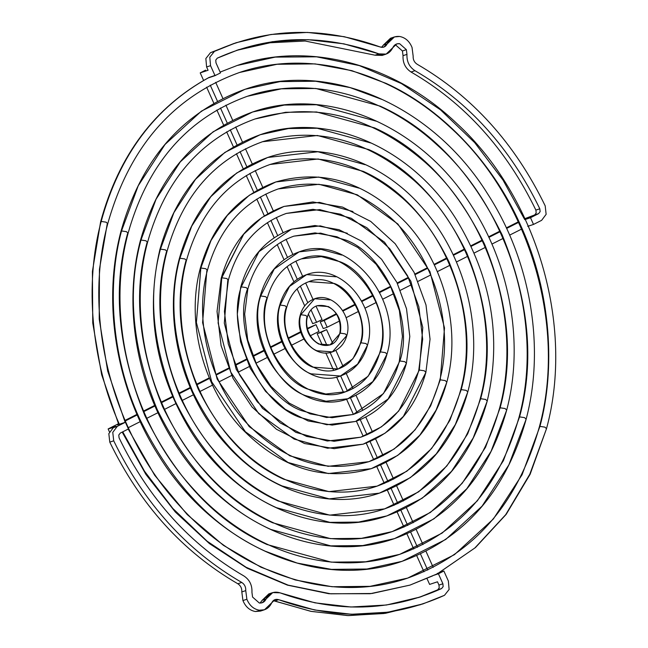 <?xml version="1.0" encoding="UTF-8"?>
<svg xmlns="http://www.w3.org/2000/svg" width="648" height="648" viewBox="0 0 648 648"><rect width="100%" height="100%" fill="white"/><g stroke="black" fill="none" stroke-linecap="round" stroke-linejoin="round"><path stroke-width="0.97" d="M251.942 592.321L252.55 597.035L251.942 592.321C252.275 585.176 249.61 579.733 243.94 575.991C190.301 544.879 148.684 498.847 119.086 437.886L118.77 435.067L120.277 433.075L128.409 428.968L120.277 433.075L118.77 435.067L119.086 437.886C148.684 498.847 190.301 544.879 243.94 575.991C249.61 579.733 252.275 585.176 251.942 592.321M262.448 610.23L255.32 611.526C249.642 610.424 245.511 606.771 242.935 600.558L241.817 591.924C241.988 588.352 240.659 585.63 237.824 583.759C182.809 551.853 140.13 504.638 109.779 442.13L108.832 433.674L113.327 427.672L116 426.319L108.135 428.944L118.43 423.743L108.135 428.944L117.264 426.36L112.768 432.362L113.716 440.818C144.067 503.334 186.746 550.541 241.761 582.447C244.588 584.318 245.924 587.039 245.754 590.62L246.872 599.254L242.935 600.558C245.511 606.771 249.642 610.424 255.32 611.526L260.545 611.072L264.481 609.76L259.257 610.214C253.579 609.112 249.448 605.459 246.872 599.254C249.448 605.459 253.579 609.112 259.257 610.214C264.943 610.716 269.114 608.237 271.763 602.762L264.481 609.76M442.519 571.73L433.123 575.537L438.421 573.78L443.872 571.018L437.23 573.488L443.872 571.018L448.359 581.021L443.872 571.018L438.421 573.78L433.123 575.537L442.519 571.73M236.091 42.744L271.018 34.474L307.468 32.424L344.266 36.701L380.238 46.996C322.356 26.171 267.089 27.629 214.431 51.37L236.091 42.744L210.495 52.674L214.431 51.37L209.79 57.21L210.543 65.667L209.79 57.21L214.431 51.37L210.495 52.674L205.853 58.523L206.607 66.979L210.543 65.667L215.031 75.662L216.383 74.957L209.053 77.46C155.358 106.936 119.394 154.921 101.177 221.438L106.134 222.175L107.738 223.754L107.163 224.232L99.444 269.325L99.217 319.051L107.689 371.069L125.161 422.334M394.43 36.928L390.493 38.24L383.203 45.23L387.139 43.918L394.43 36.928L399.646 36.474C405.324 37.576 409.455 41.229 412.031 47.434L413.149 56.068C412.979 59.648 414.315 62.37 417.15 64.241C472.157 96.147 514.836 143.354 545.195 205.87L546.134 214.326L541.639 220.328L533.506 224.435L527.739 226.33M384.118 54.545L375.03 55.193L305.151 41.026L270.103 42.76L236.447 50.406L270.103 42.76L305.151 41.026L375.03 55.193L378.967 53.881C385.139 55.671 389.748 53.622 392.777 47.733C394.227 44.753 396.495 43.4 399.597 43.675L406.361 49.653L406.968 54.359C406.628 61.511 409.293 66.955 414.963 70.697C468.601 101.809 510.219 147.841 539.816 208.794L540.132 211.613L538.634 213.613L532.016 216.278L524.961 218.627L534.697 214.925L536.196 212.925L535.88 210.106C506.282 149.153 464.665 103.121 411.026 72.001C405.356 68.267 402.692 62.824 403.032 55.671C402.692 62.824 405.356 68.267 411.026 72.001L414.963 70.697L411.026 72.001C464.665 103.121 506.282 149.153 535.88 210.106L539.816 208.794L535.88 210.106L536.196 212.925L534.697 214.925L538.634 213.613L540.132 211.613L539.816 208.794C510.219 147.841 468.601 101.809 414.963 70.697C409.293 66.955 406.628 61.511 406.968 54.359L403.032 55.671L402.424 50.965L395.661 44.987L394.899 44.923L395.661 44.987L402.424 50.965L406.361 49.653L402.424 50.965L403.032 55.671L406.968 54.359L406.361 49.653L399.597 43.675L396.754 43.918L386.151 54.092L378.967 53.881L375.03 55.193L382.215 55.404L386.151 54.092M208.51 77.833L215.031 75.662L210.543 65.667L206.607 66.979L205.853 58.523L210.495 52.674L234.122 43.408M439.117 572.605L475.446 547.576L506.161 514.39L530.129 474.271L546.499 428.709L544.895 427.129L539.938 426.384C555.304 369.984 551.61 293.107 520.798 225.715C490.949 157.845 437.052 106.312 386.111 83.39L351.864 70.656L315.066 63.893L277.036 64.273L239.428 72.511L277.036 64.273L315.066 63.893L351.864 70.656L386.111 83.39C437.052 106.312 490.949 157.845 520.798 225.715C551.61 293.107 555.304 369.984 539.938 426.384L544.895 427.129L546.499 428.709L529.789 474.247L505.724 514.65L474.846 547.989L439.028 572.638M546.499 428.709C574.671 325.458 536.722 196.538 456.629 123.29C394.008 63.642 308.513 41.01 237.103 65.513L220.126 72.098L237.103 65.513L275.23 57.105L316.58 56.822L359.356 65.602L401.387 83.552L440.462 109.804L474.749 142.698L503.01 180.055L524.734 219.615L530.501 217.72L533.506 224.435L541.639 220.328L546.134 214.326L545.195 205.87C514.836 143.354 472.157 96.147 417.15 64.241C414.315 62.37 412.979 59.648 413.149 56.068L412.031 47.434C409.455 41.229 405.324 37.576 399.646 36.474C393.96 35.972 389.788 38.451 387.139 43.918L383.203 45.23L381.721 47.336L383.203 45.23L392.518 37.77M128.207 429.065L154.661 475.243L187.199 514.544L223.447 545.357L260.982 567.227L295.237 579.96L332.035 586.724L370.057 586.343L407.665 578.105L454.402 554.696L493.347 519.008L522.061 474.765L539.938 426.384L522.061 474.765L493.347 519.008L454.402 554.696L407.665 578.105C332.853 604.009 241.655 575.27 179.674 505.845C111.983 432.913 82.458 317.083 107.738 223.754L106.134 222.175L101.177 221.438C84.321 283.694 91.295 361.511 119.353 424.286L120.107 424.019L119.353 424.286C91.295 361.511 84.321 283.694 101.177 221.438L100.602 221.908L101.177 221.438C119.394 154.921 155.358 106.936 209.053 77.46M432.589 575.91L409.99 585.104L371.968 593.495L330.731 593.811L288.068 585.12L246.135 567.3L207.109 541.202L172.83 508.469L144.536 471.258L122.747 431.819L144.536 471.258L172.83 508.469L207.109 541.202L246.135 567.3L288.068 585.12L330.731 593.811L371.968 593.495L409.99 585.104L433.123 575.537M506.687 410.111C524.03 344.849 510.713 266.587 472.19 206.996C422.091 126.117 328.285 85.293 252.582 112.015L213.143 131.771L180.29 161.887L156.063 199.211L140.981 240.027L145.938 240.773L147.542 242.352L146.966 242.822C133.326 292.928 138.534 347.514 162.583 406.579C190.617 463.636 227.254 502.354 272.492 522.725L330.472 538.634L361.503 538.326L392.194 531.603L430.337 512.495L462.113 483.376L485.538 447.274L500.126 407.795L505.092 408.532L506.687 410.111L491.03 451.405L466.811 488.73L433.949 518.846L394.519 538.601L362.791 545.551L330.707 545.867L270.759 529.416L330.707 545.867L362.791 545.551L394.519 538.601C451.04 518.044 488.43 475.219 506.687 410.111L505.092 408.532L500.126 407.795L485.538 447.274L462.113 483.376L430.337 512.495L392.194 531.603C331.217 552.72 256.835 529.286 206.242 472.611C151.008 413.076 126.911 318.508 147.542 242.352L145.938 240.773L140.981 240.027C126.878 291.827 132.265 348.26 157.124 409.334C186.106 468.326 223.989 508.356 270.759 529.416C223.989 508.356 186.106 468.326 157.124 409.334C132.265 348.26 126.878 291.827 140.981 240.027L156.063 199.211L180.29 161.887L213.143 131.771L252.582 112.015L284.31 105.065L316.394 104.749L376.334 121.2M392.194 531.603C446.108 512.106 481.893 470.991 499.551 408.264C522.337 325.126 490.811 220.506 425.509 162.624C371.426 115.79 314.564 101.25 254.907 119.013L285.59 112.29L316.629 111.983L374.601 127.891C419.847 148.262 456.484 186.98 484.51 244.037C508.559 303.102 513.767 357.688 500.126 407.795L499.551 408.264L500.126 407.795C513.767 357.688 508.559 303.102 484.51 244.037C456.484 186.98 419.847 148.262 374.601 127.891L316.629 111.983L285.59 112.29L254.907 119.013C200.993 138.51 165.2 179.626 147.542 242.352M467.783 391.935C484.502 330.075 465.045 253.781 420.301 205.505C379.202 159.408 318.144 140.033 267.705 157.472L236.674 173.016L210.819 196.709L191.759 226.087L179.885 258.204L184.85 258.949L186.446 260.52L185.871 260.998C175.244 300.065 179.302 342.622 198.053 388.67C219.907 433.156 248.468 463.344 283.743 479.228L328.949 491.63L377.063 486.146L406.806 471.25L431.576 448.546L449.85 420.398L461.222 389.618L466.179 390.363L467.783 391.935L455.341 424.529L436.274 453.908L410.427 477.6L379.396 493.144L329.184 498.863L282.01 485.919L329.184 498.863L379.396 493.144C423.954 476.928 453.414 443.192 467.783 391.935L466.179 390.363L461.222 389.618L449.85 420.398L431.576 448.546L406.806 471.25L377.063 486.146C329.638 502.581 271.706 484.348 232.251 440.154C189.159 393.717 170.359 319.91 186.446 260.52L184.85 258.949L179.885 258.204C168.796 298.963 173.032 343.367 192.594 391.424C215.395 437.846 245.203 469.346 282.01 485.919C245.203 469.346 215.395 437.846 192.594 391.424C173.032 343.367 168.796 298.963 179.885 258.204L191.759 226.087L210.819 196.709L236.674 173.016L267.705 157.472L317.917 151.754L365.083 164.697M377.063 486.146C419.013 470.991 446.877 438.971 460.647 390.096C478.418 325.264 453.811 243.599 402.878 198.458C360.725 161.968 316.443 150.636 270.03 164.471L318.152 158.987L363.358 171.388C398.625 187.272 427.194 217.461 449.048 261.946C467.791 307.994 471.857 350.552 461.222 389.618L460.647 390.096L461.222 389.618C471.857 350.552 467.791 307.994 449.048 261.946C427.194 217.461 398.625 187.272 363.358 171.388L318.152 158.987L270.03 164.471C228.08 179.626 200.216 211.645 186.446 260.52M425.882 372.365L430.045 339.188L425.995 304.949L414.056 272.29L395.15 243.705L370.697 221.397L342.565 207.101L312.887 201.957L283.994 206.429L262.011 217.436L243.697 234.22L221.786 277.773L226.751 278.519L228.347 280.098L227.772 280.568L224.305 323.125L236.245 369.384L262.545 408.394L295.861 432.386L327.305 441.013L360.774 437.198L381.461 426.838L398.698 411.043L419.321 370.049L424.286 370.786L425.882 372.365L403.396 416.397L385.082 433.18L363.107 444.188L327.54 448.246L294.127 439.077L327.54 448.246L363.107 444.188C394.778 432.653 415.7 408.71 425.882 372.365L424.286 370.786L419.321 370.049L398.698 411.043L381.461 426.838L360.774 437.198L334.117 441.288L306.585 436.436L280.3 422.958L257.321 401.857L239.493 374.771L228.234 343.805L224.419 311.396L228.347 280.098L226.751 278.519L221.786 277.773L218.101 322.988L230.785 372.138L258.738 413.586L294.127 439.077L258.738 413.586L230.785 372.138L218.101 322.988L221.786 277.773L221.211 278.251L243.697 234.22L262.011 217.436L283.994 206.429L319.561 202.37L352.974 211.54M360.774 437.198C389.845 426.716 409.163 404.49 418.746 370.518L422.674 339.228L418.867 306.82L407.6 275.854L389.78 248.759L366.8 227.659L340.516 214.188L312.976 209.328L286.319 213.419L319.796 209.604L351.24 218.238L384.548 242.222L410.848 281.232L422.788 327.491L419.321 370.049L418.746 370.518L419.321 370.049L422.788 327.491L410.848 281.232L384.548 242.222L351.24 218.238L319.796 209.604L286.319 213.419C257.256 223.9 237.929 246.127 228.347 280.098M386.978 354.189C403.979 299.271 347.611 232.713 299.117 251.878L274.226 269.05L260.699 295.95L265.656 296.695L267.26 298.266L266.684 298.744C256.009 329.014 278.235 378.586 307.103 388.881L325.774 394.008L345.651 391.74L368.169 376.213L380.416 351.872L385.374 352.617L386.978 354.189L372.867 381.567L347.976 398.739L326.009 401.242L305.378 395.572L326.009 401.242L347.976 398.739C367.683 391.538 380.684 376.691 386.978 354.189L385.374 352.617L380.416 351.872L368.169 376.213L345.651 391.74C303.588 409.091 251.659 348.316 267.26 298.266L265.656 296.695L260.699 295.95C248.897 329.403 273.464 384.191 305.378 395.572C273.464 384.191 248.897 329.403 260.699 295.95L274.226 269.05L299.117 251.878L321.084 249.375L341.723 255.045M345.651 391.74C362.75 385.601 374.147 372.47 379.841 352.35C395.434 302.308 343.513 241.526 301.442 258.876L321.319 256.608L339.989 261.735C368.858 272.03 391.092 321.602 380.416 351.872L379.841 352.35L380.416 351.872C391.092 321.602 368.858 272.03 339.989 261.735L321.319 256.608L301.442 258.876C284.342 265.016 272.954 278.146 267.26 298.266M346.866 335.462C352.982 315.649 332.732 291.762 314.709 298.736L300.802 314.685L305.759 315.43L307.363 317.002L306.788 317.48C304.933 329.281 308.902 338.135 318.703 344.048L330.067 344.89L340.305 333.137L345.271 333.882L346.866 335.462L332.392 351.88L316.969 350.738L332.392 351.88C339.755 349.167 344.582 343.691 346.866 335.462L345.271 333.882L340.305 333.137L330.067 344.89C314.644 348.964 303.596 330.099 307.363 317.002L305.759 315.43L300.802 314.685C296.533 326.786 305.427 346.615 316.969 350.738C305.427 346.615 296.533 326.786 300.802 314.685L314.709 298.736L330.124 299.878M330.067 344.89C334.328 343.78 337.551 340.014 339.73 333.615C342.282 321.278 335.688 302.875 317.034 305.726L328.39 306.569C338.191 312.482 342.168 321.335 340.305 333.137L339.73 333.615L340.305 333.137C342.168 321.335 338.191 312.482 328.39 306.569L317.034 305.726C312.279 307.379 309.056 311.145 307.363 317.002M367.521 345.101C379.234 307.225 340.419 261.363 306.674 274.606L289.494 286.465L280.147 305.038L285.112 305.783L286.708 307.355L286.132 307.832C279.11 327.742 293.738 360.361 312.733 367.133L338.094 369.012L352.901 358.798L360.96 342.784L365.918 343.529L367.521 345.101L357.599 364.152L340.419 376.01L311 373.823L340.419 376.01C354.14 370.98 363.172 360.685 367.521 345.101L365.918 343.529L360.96 342.784L352.901 358.798L338.094 369.012C310.789 380.449 276.404 340.362 286.708 307.355L285.112 305.783L280.147 305.038C272.006 328.131 288.968 365.966 311 373.823C288.968 365.966 272.006 328.131 280.147 305.038L289.494 286.465L306.674 274.606L336.093 276.793M286.708 307.355C290.466 294.16 297.894 285.574 309.007 281.605L334.368 283.484C353.354 290.255 367.983 322.874 360.96 342.784L360.385 343.262L360.96 342.784C367.983 322.874 353.354 290.255 334.368 283.484L308.91 281.637M406.426 363.277L409.795 336.45L406.515 308.772L396.868 282.374L381.567 259.273L361.786 241.242L339.017 229.684L314.977 225.528L291.551 229.157L258.965 251.635L241.242 286.861L246.2 287.607L247.803 289.186L247.228 289.656C232.899 330.278 262.732 396.811 301.482 410.63L326.543 417.506L353.217 414.469L383.438 393.628L399.865 360.96L404.83 361.697L406.426 363.277L388.136 398.982L355.541 421.467L326.778 424.74L299.749 417.328L326.778 424.74L355.541 421.467C381.235 412.096 398.196 392.704 406.426 363.277L404.83 361.697L399.865 360.96L383.438 393.628L353.217 414.469L332.035 417.717L310.141 413.853L289.211 403.113L270.904 386.289L256.689 364.678L247.706 339.981L244.669 314.134L247.803 289.186L246.2 287.607L241.242 286.861C225.788 330.666 257.969 402.416 299.749 417.328C257.969 402.416 225.788 330.666 241.242 286.861L258.965 251.635L291.551 229.157L320.323 225.877L347.344 233.288M353.217 414.469C376.294 406.158 391.651 388.476 399.29 361.43L402.424 336.49L399.387 310.643L390.412 285.938L376.196 264.327L357.89 247.512L336.96 236.771L315.066 232.899L293.884 236.147L320.558 233.11L345.611 239.987C384.361 253.805 414.194 320.339 399.865 360.96L399.29 361.43L399.865 360.96C414.194 320.339 384.361 253.805 345.611 239.987L320.558 233.11L293.884 236.147C270.799 244.458 255.442 262.14 247.803 289.186M446.828 382.15C461.109 329.322 444.504 264.206 406.296 222.977C366.841 182.153 323.352 168.48 275.846 181.95L249.342 195.226L227.262 215.468L210.981 240.554L200.84 267.989L205.797 268.734L207.401 270.313L206.825 270.783L202.597 322.647L217.145 379.031L249.205 426.57L289.802 455.803L328.123 466.325L368.923 461.676L394.138 449.048L415.141 429.794L430.628 405.923L440.275 379.833L445.233 380.579L446.828 382.15L436.12 410.062L419.839 435.148L397.751 455.39L371.247 468.666L328.358 473.55L288.068 462.494L328.358 473.55L371.247 468.666C409.366 454.791 434.557 425.955 446.828 382.15L445.233 380.579L440.275 379.833L430.628 405.923L415.141 429.794L394.138 449.048L368.923 461.676C324.689 474.368 283.8 461.368 246.256 422.682C209.701 383.3 193.752 320.663 207.401 270.313L205.797 268.734L200.84 267.989L196.393 322.51L211.694 381.785L245.389 431.762L288.068 462.494L245.389 431.762L211.694 381.785L196.393 322.51L200.84 267.989L200.264 268.466L210.981 240.554L227.262 215.468L249.342 195.226L275.846 181.95L318.735 177.066L359.024 188.123M368.923 461.676C404.425 448.853 428.02 421.726 439.7 380.303C454.775 325.337 433.893 256.033 390.695 217.76C354.958 186.835 317.447 177.228 278.17 188.941L318.97 184.291L357.299 194.813L397.896 224.046L429.948 271.585L444.496 327.969L440.275 379.833L439.7 380.303L440.275 379.833L444.496 327.969L429.948 271.585L397.896 224.046L357.299 194.813L318.97 184.291L278.17 188.941C242.668 201.763 219.073 228.89 207.401 270.313M487.239 401.023C501.917 338.013 491.646 277.538 456.427 219.599C411.674 147.347 327.839 110.857 260.14 134.744L224.905 152.393L195.55 179.293L173.907 212.649L160.437 249.116L165.394 249.861L166.998 251.432L166.423 251.91C154.289 296.492 158.922 345.068 180.314 397.621C205.262 448.4 237.857 482.849 278.114 500.977L329.711 515.136L384.629 508.874L418.568 491.873L446.845 465.961L467.694 433.836L480.678 398.706L485.635 399.452L487.239 401.023L473.186 437.967L451.543 471.323L422.188 498.223L386.953 515.873L358.603 522.077L329.945 522.369L276.388 507.668L329.945 522.369L358.603 522.077L386.953 515.873C437.497 497.486 470.926 459.205 487.239 401.023L485.635 399.452L480.678 398.706L467.694 433.836L446.845 465.961L418.568 491.873L384.629 508.874C330.423 527.65 264.271 506.817 219.251 456.378C170.084 403.404 148.635 319.205 166.998 251.432L165.394 249.861L160.437 249.116C147.841 295.399 152.644 345.813 174.863 400.383C200.75 453.082 234.592 488.851 276.388 507.668C234.592 488.851 200.75 453.082 174.863 400.383C152.644 345.813 147.841 295.399 160.437 249.116L173.907 212.649L195.55 179.293L224.905 152.393L260.14 134.744L288.49 128.539L317.156 128.247L370.713 142.949M384.629 508.874C432.556 491.549 464.381 454.985 480.103 399.184C500.378 325.199 472.311 232.057 414.194 180.541C366.071 138.883 315.503 125.947 262.464 141.742L317.39 135.481L368.979 149.639C409.236 167.767 441.839 202.217 466.779 252.995C488.179 305.548 492.812 354.124 480.678 398.706L480.103 399.184L480.678 398.706C492.812 354.124 488.179 305.548 466.779 252.995C441.839 202.217 409.236 167.767 368.979 149.639L317.39 135.481L262.464 141.742C214.537 159.068 182.712 195.631 166.998 251.432M526.144 419.199C545.332 346.972 530.591 260.35 487.96 194.392C432.508 104.887 328.73 59.738 245.017 89.294L201.382 111.148L165.021 144.472L138.218 185.774L121.524 230.939L126.49 231.684L128.085 233.264L127.51 233.734C112.371 289.356 118.155 349.961 144.852 415.53C175.973 478.872 216.643 521.859 266.871 544.474L331.233 562.14L365.683 561.792L399.751 554.332L442.098 533.118L477.374 500.791L503.391 460.704L519.583 416.883L524.548 417.62L526.144 419.199L508.874 464.843L482.072 506.145L445.719 539.468L402.076 561.322L366.971 569.017L331.468 569.373L297.116 563.055L265.137 551.165L297.116 563.055L331.468 569.373L366.971 569.017L402.076 561.322C464.584 538.601 505.942 491.225 526.144 419.199L524.548 417.62L519.583 416.883L503.391 460.704L477.374 500.791L442.098 533.118L399.751 554.332C332.011 577.789 249.399 551.756 193.242 488.835C131.933 422.755 105.187 317.804 128.085 233.264L126.49 231.684L121.524 230.939C107.179 283.597 110.63 355.371 139.393 418.284C171.461 483.562 213.378 527.861 265.137 551.165C213.378 527.861 171.461 483.562 139.393 418.284C110.63 355.371 107.179 283.597 121.524 230.939L138.218 185.774L165.021 144.472L201.382 111.148L245.017 89.294L280.122 81.599L315.625 81.243L349.985 87.561L381.956 99.452M399.751 554.332C459.651 532.664 499.406 487.004 519.008 417.353C544.296 325.061 509.312 208.964 436.825 144.707C381.899 93.952 308.497 75.314 247.342 96.285L281.41 88.825L315.86 88.476L380.23 106.142C430.458 128.758 471.128 171.744 502.249 235.086C528.946 300.656 534.721 361.26 519.583 416.883L519.008 417.353L519.583 416.883C534.721 361.26 528.946 300.656 502.249 235.086C471.128 171.744 430.458 128.758 380.23 106.142L315.86 88.476L281.41 88.825L247.342 96.285C187.442 117.952 147.695 163.612 128.085 233.264M539.938 426.384L539.363 426.862L539.938 426.384M118.876 424.424L117.523 424.877L118.876 424.424M311 309.841L316.597 322.307L322.048 319.553L316.022 306.107L322.048 319.553L316.597 322.307L311 309.841M220.474 107.981L227.229 123.047L220.474 107.981M232.656 120.228L225.901 105.146L232.656 120.228M240.044 151.608L246.799 166.674L240.044 151.608M252.218 163.839L245.454 148.757L252.218 163.839M260.366 196.927L267.875 213.678L260.366 196.927M273.278 210.803L265.769 194.044L273.278 210.803M280.706 242.287L287.469 257.361L280.706 242.287M292.839 254.413L286.076 239.339L292.839 254.413M300.364 286.116L307.784 302.665L300.364 286.116M313.008 299.384L305.637 282.949L313.008 299.384M302.624 276.226L295.853 261.144L302.624 276.226M290.515 264.165L297.286 279.256L290.515 264.165M283.063 232.608L276.299 217.534L283.063 232.608M270.913 220.441L277.668 235.516L270.913 220.441M262.748 187.321L255.239 170.562L262.748 187.321M249.828 173.429L257.337 190.172L249.828 173.429M242.441 142.034L235.678 126.951L242.441 142.034M230.259 129.794L237.014 144.86L230.259 129.794M205.667 70.13L200.216 72.884L205.667 70.13M216.003 62.913L220.49 72.908L216.003 62.913L215.752 60.094L216.003 62.913M215.671 82.337L222.88 98.423L215.671 82.337M336.377 314.377L324.17 320.541L327.175 327.248L339.422 321.068L327.175 327.248L323.239 328.56L320.234 321.854L323.239 328.56L327.175 327.248L324.17 320.541L320.234 321.854L336.037 313.867L320.234 321.854L324.17 320.541L336.377 314.377M500.029 231.749L488.875 237.379L500.029 231.749M491.897 244.085L503.042 238.456L491.897 244.085M464.559 249.658L453.406 255.296L464.559 249.658M456.427 261.995L467.573 256.365L456.427 261.995M427.721 268.264L415.19 274.582L427.721 268.264M418.219 281.281L430.734 274.971L418.219 281.281M390.866 286.87L379.696 292.507L390.866 286.87M382.733 299.198L393.887 293.568L382.733 299.198M355.339 304.803L342.986 311.04L355.339 304.803M346.089 317.706L358.368 311.502L346.089 317.706M364.978 308.165L376.132 302.535L364.978 308.165M373.11 295.828L361.924 301.482L373.11 295.828M400.48 290.239L411.626 284.61L400.48 290.239M408.613 277.903L397.443 283.541L408.613 277.903M437.327 271.642L449.834 265.324L437.327 271.642M446.82 258.617L434.298 264.935L446.82 258.617M474.158 253.036L485.303 247.415L474.158 253.036M482.29 240.708L471.137 246.337L482.29 240.708M521.6 229.092L509.636 235.127L521.6 229.092M378.967 53.881L343.902 43.845L308.019 39.674L272.468 41.675L238.415 49.742L217.299 58.142L215.752 60.094L217.299 58.142C268.645 35 322.534 33.575 378.967 53.881M312.66 323.619L316.597 322.307L312.66 323.619L308.375 314.061L312.66 323.619M342.662 310.53L355.055 304.268L342.662 310.53M361.633 300.947L372.843 295.294L361.633 300.947M379.42 291.964L390.598 286.327L379.42 291.964M397.175 282.998L408.345 277.36L397.175 282.998M414.931 274.039L427.453 267.713L414.931 274.039M434.039 264.392L446.561 258.066L434.039 264.392M453.146 254.745L464.3 249.116L453.146 254.745M470.885 245.786L482.039 240.157L470.885 245.786M488.616 236.836L499.778 231.198L488.616 236.836M506.355 227.877L518.327 221.835L506.355 227.877M304.714 305.897L297.092 288.903L304.714 305.897M293.917 281.831L287.096 266.62L293.917 281.831M284.002 259.718L277.214 244.588L284.002 259.718M274.153 237.751L267.381 222.653L274.153 237.751M264.327 215.841L256.802 199.074L264.327 215.841M253.765 192.286L246.248 175.527L253.765 192.286M243.211 168.755L236.447 153.681L243.211 168.755M233.41 146.91L226.654 131.844L233.41 146.91M223.625 125.08L216.861 110.014L223.625 125.08M213.832 103.251L206.623 87.172L213.832 103.251M203.594 80.417L200.216 72.884L208.089 70.267L206.607 66.979L208.089 70.267L200.216 72.884L203.594 80.417M380.238 46.996L383.827 47.102L387.139 43.918C385.625 46.867 383.324 47.895 380.238 46.996M216.383 74.957L220.49 72.908L216.383 74.957M538.634 213.613L530.501 217.72L538.634 213.613M217.453 101.234L210.244 85.163L217.453 101.234M506.615 228.428L518.586 222.386L506.615 228.428M528.217 226.193L533.506 224.435L530.501 217.72L525.212 219.486M332.829 343.586L326.568 329.621L321.108 332.375L327.005 345.514L321.108 332.375L317.172 333.68L322.291 345.092L317.172 333.68L326.568 329.621L332.829 343.586M343.221 366.76L335.867 350.349L343.221 366.76M330.132 352.488L337.608 369.174L330.132 352.488M340.646 375.929L347.45 391.1L340.646 375.929M353.006 388.573L346.251 373.507L353.006 388.573M362.783 410.387L356.027 395.312L362.783 410.387M350.471 397.84L357.251 412.97L350.471 397.84M360.272 419.702L367.052 434.816L360.272 419.702M372.568 432.192L365.804 417.118L372.568 432.192M383.098 455.674L375.589 438.923L383.098 455.674M370.065 441.539L377.59 458.322L370.065 441.539M380.611 465.045L388.128 481.82L380.611 465.045M393.628 479.156L386.119 462.405L393.628 479.156M403.404 500.961L396.649 485.887L403.404 500.961M391.149 488.543L397.913 503.634L391.149 488.543M400.934 510.365L407.697 525.447L400.934 510.365M413.189 522.766L406.426 507.692L413.189 522.766M422.966 544.571L416.202 529.497L422.966 544.571M410.711 532.178L417.482 547.26L410.711 532.178M420.495 553.991L427.712 570.078L420.495 553.991M433.196 567.381L425.987 551.302L433.196 567.381M310.4 335.721L318.994 331.387L315.981 324.672L307.508 328.949L315.981 324.672L307.363 328.35L315.981 324.672L318.994 331.387L310.4 335.721M291.47 345.279L303.799 339.058L291.47 345.279M300.818 332.335L288.522 338.54L300.818 332.335M281.896 341.885L270.743 347.514L281.896 341.885M273.715 354.245L284.893 348.6L273.715 354.245M255.968 363.204L267.13 357.566L255.968 363.204M264.133 350.851L252.979 356.481L264.133 350.851M246.386 359.818L235.232 365.448L246.386 359.818M238.221 372.163L249.383 366.525L238.221 372.163M219.121 381.81L231.644 375.484L219.121 381.81M228.639 368.777L216.132 375.087L228.639 368.777M209.531 378.424L197.024 384.734L209.531 378.424M200.021 391.457L212.536 385.131L200.021 391.457M182.282 400.407L193.436 394.778L182.282 400.407M190.431 388.063L179.285 393.692L190.431 388.063M172.692 397.022L161.546 402.651L172.692 397.022M164.543 409.366L175.697 403.728L164.543 409.366M146.812 418.316L157.966 412.687L146.812 418.316M154.961 405.972L143.816 411.601L154.961 405.972M137.222 414.931L125.258 420.973L137.222 414.931M128.255 427.688L140.227 421.637L128.255 427.688M325.806 352.925L333.526 370.154L325.806 352.925M336.62 377.055L343.505 392.396L336.62 377.055M346.55 399.192L353.379 414.412L346.55 399.192M356.408 421.168L363.212 436.347L356.408 421.168M366.233 443.086L373.783 459.91L366.233 443.086M376.804 466.641L384.337 483.457L376.804 466.641M387.358 490.18L394.138 505.294L387.358 490.18M397.151 512.025L403.931 527.132L397.151 512.025M406.944 533.863L413.716 548.961L406.944 533.863M416.737 555.692L423.962 571.795L416.737 555.692M426.975 578.526L429.616 584.415L437.489 581.799L438.963 585.087L442.9 583.775L438.421 573.78L442.9 583.775L443.151 586.594L441.604 588.546C390.258 611.688 336.369 613.113 279.936 592.807C273.764 591.017 269.155 593.058 266.126 598.955C264.684 601.935 262.408 603.288 259.305 603.013L252.55 597.035L259.305 603.013L262.148 602.77L272.751 592.596L279.936 592.807L315.001 602.843L350.884 607.006L386.435 605.013L420.487 596.946L441.604 588.546L443.151 586.594L442.9 583.775L438.963 585.087L437.489 581.799L429.616 584.415L426.975 578.526M300.64 331.744L288.311 337.964L300.64 331.744M281.686 341.31L270.516 346.947L281.686 341.31M263.906 350.293L252.752 355.922L263.906 350.293M246.151 359.251L235.005 364.881L246.151 359.251M228.404 368.218L215.897 374.528L228.404 368.218M209.296 377.865L196.79 384.175L209.296 377.865M190.196 387.504L179.051 393.134L190.196 387.504M172.457 396.463L161.312 402.092L172.457 396.463M154.718 405.421L143.573 411.043L154.718 405.421M136.979 414.372L125.015 420.414L136.979 414.372M117.264 426.36L125.396 422.253L120.107 424.019L125.396 422.253L128.409 428.968L125.396 422.253L117.264 426.36L113.327 427.672L108.832 433.674L109.779 442.13L113.716 440.818L112.768 432.362L117.264 426.36M271.763 602.762C273.278 599.821 275.586 598.793 278.672 599.692C336.547 620.517 391.813 619.059 444.471 595.318L449.121 589.478L448.359 581.021L449.121 589.478L444.471 595.318L422.82 603.944L387.893 612.214L351.435 614.264L314.636 609.987L278.672 599.692L275.076 599.586L271.763 602.762M108.135 428.944L109.439 431.892L108.135 428.944M272.751 592.596L268.815 593.9L262.189 600.259L260.067 603.077L262.189 600.259L270.848 593.455M418.519 597.594L437.667 589.85L439.214 587.906L438.963 585.087L439.214 587.906L437.667 589.85L441.604 588.546L418.519 597.594M420.844 604.584L385.519 613.292L348.575 615.6L311.234 611.404L273.245 600.655L274.736 601.004L278.672 599.692L274.736 601.004L310.7 611.299L347.498 615.568L383.956 613.518L422.82 603.944M109.779 442.13C140.13 504.638 182.809 551.853 237.824 583.759L241.761 582.447C186.746 550.541 144.067 503.334 113.716 440.818L109.779 442.13M237.824 583.759C240.659 585.63 241.988 588.352 241.817 591.924L245.754 590.62C245.924 587.039 244.588 584.318 241.761 582.447L237.824 583.759M242.935 600.558L246.872 599.254L245.754 590.62L241.817 591.924L242.935 600.558M317.172 333.68L326.568 329.621L317.172 333.68M262.189 600.259L266.126 598.955L262.189 600.259M107.738 223.754C129.373 146.861 173.275 96.447 239.428 72.511C306.99 49.345 388.047 69.935 448.675 125.971C528.671 196.903 567.267 324.996 539.363 426.862C517.72 503.755 473.818 554.17 407.665 578.105M122.18 432.103L145.905 474.417L175.292 511.977L209.417 543.583L247.196 568.239L287.445 585.136L328.884 593.73L370.178 593.722L409.99 585.104L432.726 575.853M402.076 561.322C318.362 590.879 214.585 545.729 159.133 456.224C116.502 390.266 101.768 303.645 120.949 231.417C141.151 159.392 182.509 112.015 245.017 89.294M386.953 515.873C319.253 539.76 235.427 503.269 190.666 431.017C155.455 373.086 145.184 312.603 159.862 249.593C176.175 191.411 209.596 153.131 260.14 134.744M371.247 468.666C323.741 482.136 280.26 468.464 240.797 427.64C202.589 386.411 185.992 321.295 200.264 268.466C212.536 224.662 237.727 195.826 275.846 181.95M355.541 421.467L332.116 425.088L308.075 420.933L285.306 409.374L265.526 391.343L250.233 368.242L240.578 341.844L237.306 314.167L240.667 287.339C248.905 257.912 265.866 238.521 291.551 229.157M340.419 376.01C306.682 389.254 267.859 343.391 279.58 305.516C283.921 289.931 292.953 279.636 306.674 274.606M338.094 369.012C349.199 365.043 356.635 356.457 360.385 343.262C370.697 310.254 336.304 270.167 309.007 281.605M332.392 351.88C314.361 358.854 294.119 334.967 300.226 315.155C302.511 306.925 307.338 301.45 314.709 298.736M347.976 398.739C299.481 417.903 243.113 351.346 260.123 296.428C266.409 273.926 279.41 259.079 299.117 251.878M363.107 444.188L334.206 448.659L304.528 443.515L276.396 429.219L251.951 406.912L233.037 378.327L221.098 345.668L217.048 311.429L221.211 278.251C231.393 241.906 252.315 217.963 283.994 206.429M379.396 493.144C328.949 510.584 267.899 491.208 226.8 445.111C182.048 396.835 162.599 320.541 179.31 258.682C193.679 207.425 223.147 173.688 267.705 157.472M394.519 538.601C318.808 565.323 225.002 524.499 174.903 443.621C136.38 384.029 123.071 305.767 140.405 240.505C158.663 175.397 196.052 132.573 252.582 112.015M208.875 77.533C154.848 107.123 118.754 155.253 100.602 221.908L92.405 271.48L92.753 323.036L101.647 374.666L118.746 424.472M220.118 72.09L237.103 65.513"/></g></svg>
